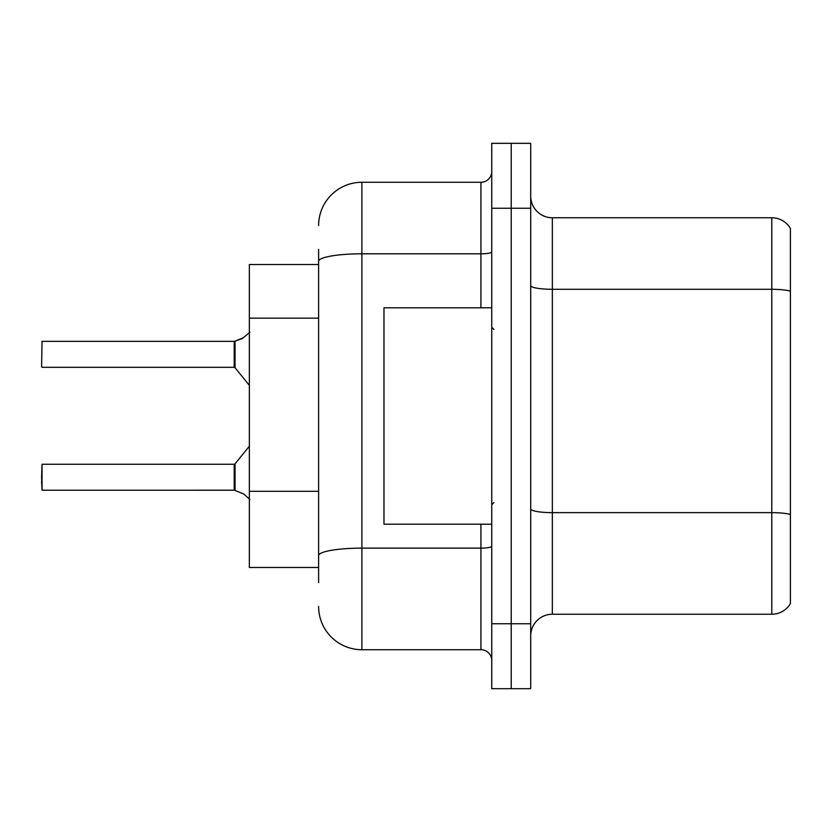 <?xml version="1.0" encoding="UTF-8"?>
<svg xmlns="http://www.w3.org/2000/svg" width="832" height="832" viewBox="0 0 832 832"><rect width="100%" height="100%" fill="white"/><g stroke="black" fill="none" stroke-linecap="round" stroke-linejoin="round"><path stroke-width="1.25" d="M318.614 303.014L318.614 249.361L318.614 264.514L249.361 264.514L249.361 567.486L318.614 567.486M530.702 635.877A21.642 21.642 0 0 1 552.344 614.234L771.784 614.234L771.784 217.766L552.344 217.766A21.642 21.642 0 0 1 530.702 196.123A21.642 21.642 0 0 0 552.344 217.766L552.344 614.234M511.222 623.761L511.222 688.688L530.702 688.688L530.702 623.761L511.222 623.761L511.222 688.688L491.743 688.688L491.743 623.761L511.222 623.761L511.222 208.239L511.222 623.761M491.743 623.761L491.743 143.312L511.222 143.312L511.222 208.239L511.222 143.312L530.702 143.312L530.702 623.761M790.4 228.363A21.642 21.642 0 0 0 771.784 217.766A21.642 21.642 0 0 1 790.4 228.363L790.4 603.637A21.642 21.642 0 0 1 771.784 614.234M790.4 292.302L790.4 291.138L790.4 292.302M318.614 582.639L318.614 249.361M318.614 225.555A43.285 43.285 0 0 1 361.899 182.27L361.899 649.73L480.927 649.73L480.927 524.212M361.899 182.27L480.927 182.27A10.816 10.816 0 0 0 491.743 171.454M318.614 563.16L318.614 506.438M491.743 660.546A10.816 10.816 0 0 0 480.927 649.73M361.899 649.73A43.285 43.285 0 0 1 318.614 606.445M243.526 493.886L235.061 490.474L243.526 493.886L249.87 499.356M249.87 332.207L242.538 338.406L234.385 341.349A1.082 1.082 0 0 1 234.229 341.359A1.082 1.082 180 0 0 234.385 341.349M234.208 341.349L42.037 341.349L41.6 366.87L42.037 341.349L234.208 341.349L234.208 367.307L234.208 354.318M234.385 490.214L235.061 490.474L235.05 463.861L234.208 464.256L234.229 490.204A1.082 1.082 180 0 1 234.385 490.214A1.082 1.082 -0 0 0 234.229 490.204L234.208 477.246M41.6 477.246L42.037 464.256L42.037 490.214L41.6 477.246M41.6 481.572L42.037 490.214L234.208 490.204M243.526 337.678L235.061 341.099L241.55 338.853L235.061 341.099L235.05 367.713L234.208 367.307L234.208 341.359M234.218 350.012L234.208 358.654M242.538 338.406L235.061 341.099M491.743 307.788L383.968 307.788L383.968 524.212L491.743 524.212M318.614 318.157L249.361 318.157M318.614 491.296L249.361 491.296M790.4 291.138A21.642 3.754 180 0 0 771.784 289.297L552.344 289.297A21.642 3.754 0 0 1 530.702 285.542M790.4 514.478A21.642 3.754 180 0 0 771.784 512.637L552.344 512.637A21.642 3.754 -0 0 1 530.702 508.882M530.702 208.239L491.743 208.239M491.743 546.25A10.816 1.882 0 0 1 480.927 548.132L361.899 548.132A43.285 7.519 180 0 0 318.614 555.651M318.614 261.321A43.285 7.519 180 0 1 361.899 253.802L480.927 253.802L480.927 182.27M480.927 307.788L480.927 253.802A10.816 1.882 0 0 0 491.743 251.93M42.037 464.256L234.208 464.256M235.05 463.861L249.361 446.181M42.037 367.307L234.208 367.307M235.05 367.713L249.361 385.382M493.906 329.43L491.743 327.267M493.906 502.57L491.743 504.733"/></g></svg>
